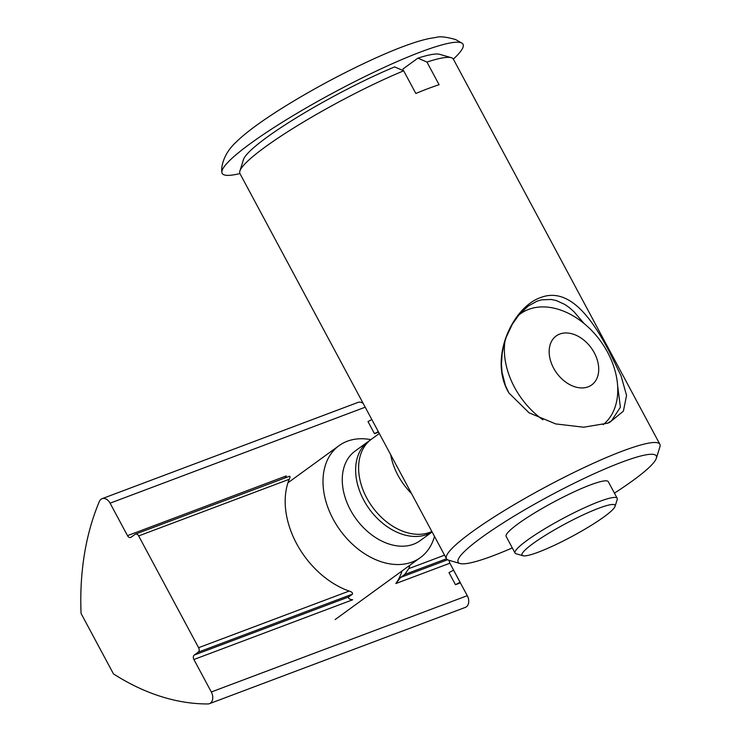 <?xml version="1.0" encoding="UTF-8"?>
<svg xmlns="http://www.w3.org/2000/svg" width="741" height="741" viewBox="0 0 741 741"><rect width="100%" height="100%" fill="white"/><g stroke="black" fill="none" stroke-linecap="round" stroke-linejoin="round"><path stroke-width="1.11" d="M507.696 390.822C489.292 356.708 512.92 307.422 540.291 297.678C568.893 286.378 592.013 318.176 609.658 352.373L621.041 375.78L626.553 395.425L623.394 411.144L609.695 422.361L607.601 423.213L583.612 427.205L555.731 423.926L529.055 412.82L508.956 393.026L507.696 390.822M584.121 323.567L573.877 311.609L569.19 307.496L564.661 304.366L556.269 300.55L551.239 299.466L541.588 299.836L537.03 301.179L528.157 306.089L519.135 314.592L512.42 324.058L506.279 337.044L503.648 345.676L502.185 353.235L501.444 364.34L501.972 371.963L505.418 385.644L508.872 392.869M598.774 508.224A52.759 7.132 151.8 0 0 544.691 535.752A52.759 7.132 151.8 0 0 522.951 555.75A52.759 7.132 151.8 0 0 571.922 536.475A52.759 7.132 151.8 0 0 615.067 506.353A52.759 7.132 151.8 0 0 598.774 508.224M522.951 555.75L516.032 553.731A57.946 7.836 -28.2 0 1 515.051 553.045A57.946 7.836 -28.2 0 1 542.986 529.871A57.946 7.836 -28.2 0 1 599.321 501.527A57.946 7.836 -28.2 0 1 617.188 498.276A57.946 7.836 -28.2 0 1 617.216 499.48L615.067 506.353M614.428 493.145A112.428 15.2 151.8 0 0 656.35 458.244A112.428 15.2 151.8 0 0 621.634 462.227A112.428 15.2 151.8 0 0 506.372 520.895A112.428 15.2 151.8 0 0 460.031 563.512A112.428 15.2 151.8 0 0 512.3 547.905M460.031 563.512L448.509 560.14A121.079 16.367 -28.2 0 1 446.452 558.714A121.079 16.367 -28.2 0 1 504.825 510.29A121.079 16.367 -28.2 0 1 622.533 451.065A121.079 16.367 -28.2 0 1 659.87 444.276A121.079 16.367 -28.2 0 1 659.925 446.786L656.35 458.244M607.509 423.25L611.529 420.795L620.393 407.235L617.623 385.681M462.245 43.33L455.622 39.56C446.314 36.92 439.848 36.198 436.245 37.383L429.382 38.513C408.875 42.672 372.399 58.067 329.597 80.741C286.656 103.796 251.338 126.813 235.74 142.476C224.245 153.091 220.874 166.077 221.855 172.227A136.65 18.469 151.8 0 1 333.867 92.514A136.65 18.469 151.8 0 1 462.245 43.33A136.65 18.469 151.8 0 1 453.344 59.123A121.079 16.367 151.8 0 0 451.297 57.696A121.079 16.367 151.8 0 0 426.946 62.059L439.089 84.715A121.079 16.367 -28.2 0 0 415.821 93.468L403.669 70.812A121.079 16.367 151.8 0 0 239.88 171.06A121.079 16.367 151.8 0 0 239.936 173.561L446.452 558.714M617.188 498.276L608.278 481.669A57.946 7.836 151.8 0 0 553.508 502.148A57.946 7.836 151.8 0 0 506.14 536.428L515.051 553.045M239.88 171.06L243.456 159.593A112.428 15.2 -28.2 0 1 394.61 66.903L403.669 70.812M426.946 62.059L417.878 58.15A112.428 15.2 -28.2 0 1 439.774 54.334L451.297 57.696M417.878 58.15L403.039 68.941L402.9 70.478M594.282 352.79A30.242 21.35 54 0 0 551.508 341.406A30.242 21.35 54 0 0 576.035 387.145A30.242 21.35 54 0 0 594.282 352.79M518.589 315.24A69.191 48.841 -126 0 1 520.377 313.841A69.191 48.841 -126 0 1 607.601 352.299A69.191 48.841 -126 0 1 603.202 424.649M542.894 419.804A69.191 48.841 -126 0 1 514.523 387.321A69.191 48.841 -126 0 1 505.038 340.693M370.87 439.645A69.191 48.841 54 0 0 339.017 445.674A69.191 48.841 54 0 0 333.154 519.145A69.191 48.841 54 0 0 420.379 557.602A69.191 48.841 54 0 0 434.495 536.41M369.981 440.349A55.353 39.069 54 0 0 368.462 441.377L355.078 451.102A55.353 39.069 54 0 0 350.391 509.882A55.353 39.069 54 0 0 420.166 540.652L432.114 531.964M368.462 441.377A55.353 39.069 54 0 0 363.766 500.156A55.353 39.069 54 0 0 432.086 531.918M379.309 433.494L371.436 439.218A55.353 39.069 54 0 0 366.739 497.998A55.353 39.069 54 0 0 431.864 531.501M390.683 454.705A55.353 39.069 54 0 0 397.963 475.305A55.353 39.069 54 0 0 411.514 493.543M221.855 172.227A136.65 18.469 151.8 0 0 239.936 173.551M449.342 560.391A3.455 2.408 -110.6 0 0 449.88 563.206L460.402 582.843L455.465 584.705L460.041 582.25L467.293 595.681A8.651 6.011 69.4 0 1 465.376 607.379L209.407 703.681A8.651 6.011 69.4 0 1 207.897 703.95A259.452 180.406 69.4 0 1 113.466 673.893L81.075 613.474A259.452 180.406 69.4 0 1 99.35 501.5A8.651 6.011 69.4 0 1 102.082 498.684A8.651 6.011 69.4 0 1 110.085 503.176L127.498 535.65L286.258 475.926L285.072 477.852M348.492 597.024L352.457 594.143L198.227 652.163L194.262 655.044L348.492 597.024C348.233 598.506 349.632 599.423 352.67 599.784L193.901 659.509L211.315 691.983A8.651 6.011 69.4 0 1 209.407 703.681M455.465 584.705L448.99 572.617L453.557 570.162L453.927 570.765M446.49 558.77L404.697 574.488L400.733 577.369L395.833 583.547A77.833 54.945 54 0 0 402.085 570.903M378.577 432.123L374.483 433.661L378.299 431.605M371.825 419.526L367.999 421.583L374.483 433.661M404.697 574.488L408.736 568.643A77.833 54.945 54 0 0 410.014 565.142M198.227 652.163A3.455 2.408 -110.6 0 0 198.597 647.699L349.141 591.068A77.833 54.945 54 0 1 289.203 479.297C290.231 477.047 290.259 476.055 289.286 476.333L135.464 534.131A3.455 2.408 -110.6 0 0 135.057 534.354L131.092 537.234A3.455 2.408 69.4 0 1 130.694 537.447A3.455 2.408 69.4 0 1 127.498 535.65M289.203 479.297L138.66 535.928A3.455 2.408 -110.6 0 0 135.464 534.131M349.141 591.068C351.799 591.864 352.901 592.893 352.457 594.143M102.082 498.684L358.051 402.391A8.651 6.011 69.4 0 1 363.22 403.475M138.66 535.928L198.597 647.699M193.901 659.509A3.455 2.408 69.4 0 1 194.262 655.044M460.041 582.25L453.557 570.162M467.293 595.681L211.315 691.983M449.88 563.206L395.833 583.547M365.211 407.198L110.085 503.176M408.736 568.643L444.554 555.176M400.733 577.369L447.555 559.761M453.353 59.123L659.87 444.276M335.145 619.559L420.379 557.602M287.934 482.808L339.017 445.674M518.783 315.008L520.377 313.841"/></g></svg>
